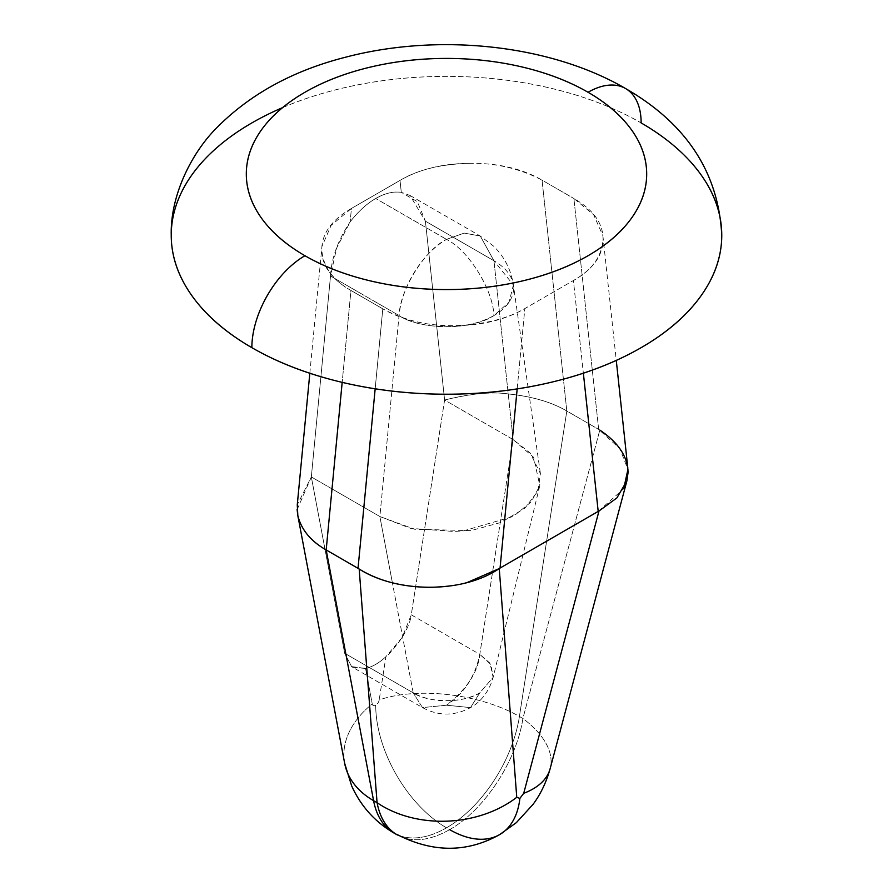 <?xml version="1.0" encoding="UTF-8"?>
<svg xmlns="http://www.w3.org/2000/svg" width="893" height="893" viewBox="0 0 893 893"><rect width="100%" height="100%" fill="white"/><g stroke="black" fill="none" stroke-linecap="round" stroke-linejoin="round"><path stroke-width="0.67" stroke-dasharray="4.46 3.35" d="M397.91 834.988A105.095 60.679 120 0 0 446.5 827.822L449.637 829.63C484.162 810.275 516.534 761.182 522.896 718.497A100.094 52.118 -165.1 0 1 550.255 768.27A100.094 52.118 14.9 0 0 522.896 718.497C516.534 761.182 484.162 810.275 449.637 829.63L446.5 827.822A100.094 57.788 60 0 1 375.719 705.224A5.001 2.891 120 0 0 379.19 699.933A100.094 45.543 -171.2 0 1 519.413 716.476A105.095 60.679 -60 0 1 446.5 827.822A105.095 60.679 120 0 0 519.413 716.476L522.896 718.497L599.806 430.091L522.896 718.497L519.413 716.476A100.094 45.543 8.8 0 0 379.19 699.933A5.001 2.891 -60 0 1 375.719 705.224A5.001 2.891 -60 0 1 372.247 703.941L365.538 668.444A47.999 27.716 120 0 0 385.91 656.679L379.19 699.933L385.91 656.679L402.185 637.423L411.271 614.819L444.602 400.019L513.129 439.579L493.952 260.756L425.414 221.185L444.602 400.019C471.013 393.59 492.311 391.569 508.485 393.969C532.228 396.47 551.673 402.151 566.821 411.014L519.413 716.476L566.821 411.014C551.673 402.107 532.228 396.425 508.485 393.969C492.311 391.458 471.013 393.478 444.602 400.019L425.414 221.185L417.388 201.684L401.292 192.319A67.555 39.002 120 0 0 375.719 198.514C367.056 203.403 358.539 211.172 350.156 221.855C337.922 240.262 331.381 258.311 330.522 275.97L399.048 315.542C420.402 330.321 472.598 330.321 493.952 315.542C493.014 289.611 468.445 250.185 446.5 239.38C424.555 250.185 399.986 289.611 399.048 315.542L379.871 516.522L392.384 582.761L379.871 516.522L311.333 476.962L297.269 504.835M297.123 509.613L311.333 476.962L379.871 516.522L414.642 529.259L470.834 530.609L500.884 522.483L524.76 508.363L538.066 490.904L540.41 473.569L530.174 453.03L513.129 439.579L493.952 260.756L480.278 236.031L464.193 233.095L446.5 239.38L464.193 233.095L480.278 236.031L493.952 260.756L425.414 221.185L410.032 195.478L401.292 192.319L400.019 180.408L351.429 208.46C331.749 219.812 321.871 233.508 321.77 249.515C321.681 265.534 331.403 279.174 350.949 290.459L342.175 382.36L350.949 290.459C332.642 280.134 322.92 266.494 321.77 249.515L321.926 246.524L331.18 225.326L351.429 208.46L350.156 221.855L351.429 208.46L400.019 180.408L401.292 192.319C392.92 191.325 384.392 193.39 375.719 198.514L446.5 239.38L375.719 198.514A67.555 39.002 120 0 0 350.156 221.855L336.494 248.354L330.522 275.97L311.333 476.962L344.665 653.263L413.202 692.834L392.407 582.861L413.202 692.834A47.095 27.192 180 0 0 479.798 692.834L493.137 677.396L490.034 663.231L479.798 654.379L490.882 664.515L493.137 677.396L479.798 692.834L470.499 707.602L446.5 705.224C464.025 693.593 475.132 676.648 479.798 654.379L513.129 439.579L444.602 400.019L411.271 614.819L479.798 654.379C478.079 671.982 466.983 688.938 446.5 705.224L422.501 707.602L413.202 692.834L422.501 707.602L446.5 705.224L470.499 707.602L479.798 692.834C464.818 703.204 428.182 703.204 413.202 692.834L344.665 653.263L351.619 666.602L365.538 668.444L372.247 703.941A100.094 67.857 -10.7 0 0 344.598 762.99A100.094 67.857 169.3 0 1 372.247 703.941A5.001 2.891 120 0 0 375.719 705.224A100.094 57.788 -120 0 0 446.5 827.822A105.095 60.679 -60 0 1 395.61 833.928M352.746 667.328L351.619 666.602L344.665 653.263L311.333 476.962L330.522 275.97L399.048 315.542C411.026 324.65 458.176 335.444 493.952 315.542L509.088 302.113L513.375 284.956A67.098 38.745 0 0 1 493.952 315.542C493.014 289.611 468.445 250.185 446.5 239.38A67.555 39.002 120 0 0 399.048 315.542L379.871 516.522L410.657 528.366L459.928 531.904L513.263 516.455L531.235 501.866L539.818 485.625L493.137 677.396C487.969 695.948 475.98 704.823 470.499 707.602C454.504 716.197 438.496 716.197 422.501 707.602L352.746 667.328L365.538 668.444C372.314 666.926 379.112 663.008 385.91 656.679C389.549 653.966 394.974 647.559 402.185 637.423C407.576 628.415 410.601 620.881 411.271 614.819L479.798 654.379L513.129 439.579L533.601 457.294L539.818 485.625M171.244 235.294C171.244 214.22 178.22 193.948 192.196 174.481C206.16 155.014 226.052 137.823 251.859 122.921C277.667 108.02 307.438 96.533 341.159 88.474C374.881 80.403 409.999 76.374 446.5 76.374C483.001 76.374 518.119 80.403 551.841 88.474C585.562 96.533 615.333 108.02 641.141 122.921A75.068 43.344 120 0 0 625.591 88.552M542.051 180.129L566.821 411.014L598.667 429.399L566.821 411.014L542.051 180.129C522.505 168.844 498.863 163.229 471.136 163.285C496.441 163.095 520.083 168.71 542.051 180.129L573.898 198.514L542.051 180.129M400.019 180.408C417.935 169.592 441.644 163.888 471.136 163.285C443.397 163.341 419.688 169.045 400.019 180.408M350.949 290.459L382.796 308.844L375.172 388.812L382.796 308.844C402.341 320.129 425.983 325.744 453.722 325.699C481.45 325.644 505.159 319.928 524.838 308.576L573.418 280.525C593.097 269.161 602.987 255.476 603.076 239.458C603.166 223.451 593.443 209.799 573.898 198.514L593.666 214.778L602.887 235.685L603.076 239.458C601.748 256.671 591.869 270.356 573.418 280.525L583.363 373.207L573.418 280.525L524.838 308.576C506.911 319.013 483.202 324.728 453.722 325.699C428.406 326.146 404.775 320.531 382.796 308.844L350.949 290.459M358.026 568.339L359.176 569.02M449.637 829.63C431.721 839.721 415.87 842.255 402.062 837.232C415.87 842.255 431.721 839.721 449.637 829.63A100.094 57.788 -120 0 0 499.555 834.665M599.806 430.091L598.667 429.399L573.898 198.514L598.667 429.399L619.787 448.61L627.935 469.372M282.556 107.64A275.256 158.921 0 0 1 641.141 122.921C666.948 137.823 686.84 155.014 700.804 174.481M517.17 388.913L524.838 308.576L517.17 388.913M410.032 195.478L480.278 236.031L493.784 246.289C504.556 257.05 511.086 269.943 513.375 284.956A67.098 38.745 0 0 0 493.952 260.756L513.375 284.956L540.41 473.569M598.198 511.41L623.705 488.761M309.826 373.263L321.926 246.524M602.887 235.685L616.27 360.415"/><path stroke-width="1.34" d="M599.806 430.091C618.28 442.403 627.701 456.569 628.058 472.598L626.919 480.791L550.166 768.594A100.094 52.118 -165.1 0 1 523.711 793.308L519.882 798.398A100.094 57.788 60 0 1 499.533 834.665A100.094 57.788 60 0 1 449.637 829.63M588.052 92.269A200.188 115.577 180 0 1 588.052 255.722A200.188 115.577 180 0 1 304.948 255.722A75.068 43.344 120 0 0 251.859 347.667A275.256 158.921 0 0 0 534.483 385.876A275.256 158.921 0 0 0 719.267 256.648A275.256 158.921 0 0 0 641.141 122.921A75.068 43.344 -60 0 0 625.591 88.552A75.068 43.344 120 0 0 588.052 92.269A75.068 43.344 -60 0 1 625.591 88.552C549.708 44.27 438.229 32.851 345.502 57.23C293.373 70.514 250.687 93.798 217.446 127.074C192.832 151.23 170.172 194.172 171.244 235.294C171.244 256.369 178.22 276.64 192.196 296.108C206.16 315.586 226.052 332.765 251.859 347.667A75.068 43.344 -60 0 1 304.948 255.722A200.188 115.577 180 0 1 304.948 92.269A200.188 115.577 180 0 1 588.052 92.269C569.288 81.43 547.632 73.081 523.108 67.221C498.584 61.349 473.044 58.425 446.5 58.425C419.956 58.425 394.416 61.349 369.892 67.221C345.368 73.081 323.712 81.43 304.948 92.269C286.173 103.108 271.706 115.61 261.549 129.764C251.391 143.929 246.312 158.675 246.312 174.001C246.312 189.327 251.391 204.073 261.549 218.227C271.706 232.392 286.173 244.883 304.948 255.722C323.712 266.56 345.368 274.91 369.892 280.782C394.416 286.642 419.956 289.578 446.5 289.578C473.044 289.578 498.584 286.642 523.108 280.782C547.632 274.91 569.288 266.56 588.052 255.722C606.827 244.883 621.294 232.392 631.451 218.227C641.609 204.073 646.688 189.327 646.688 174.001C646.688 158.675 641.609 143.929 631.451 129.764C621.294 115.61 606.827 103.108 588.052 92.269M309.826 373.263L297.269 504.835L297.827 515.585C301.343 529.728 310.786 541.18 326.179 549.943L342.175 382.36L326.179 549.943C310.786 541.225 301.343 529.772 297.827 515.585L297.123 509.613M626.919 480.791L616.873 497.937L599.002 510.975L523.711 793.308L519.882 798.398L516.757 797.315L499.254 568.562L467.139 582.549C457.406 585.361 444.814 586.958 429.377 587.348C401.85 587.002 378.442 580.896 359.176 569.02L377.069 802.684L373.587 800.675A100.094 67.857 169.3 0 1 344.598 762.99A100.094 67.857 -10.7 0 0 373.587 800.675L326.179 549.943L358.026 568.339L326.179 549.943L373.587 800.675A105.095 60.679 120 0 0 394.148 833.136A105.095 60.679 120 0 0 397.91 834.988M358.026 568.339L375.172 388.812L358.026 568.339L359.176 569.02L377.069 802.684L373.587 800.675A105.095 60.679 -60 0 0 394.126 833.124A105.095 60.679 -60 0 0 395.61 833.928M499.555 834.665A100.094 57.788 -120 0 0 519.882 798.398L516.757 797.315A100.094 74.275 175.6 0 1 377.069 802.684C379.971 817.776 386.591 828.458 396.927 834.743L397.407 835.022C386.803 828.793 380.016 818.021 377.069 802.684A100.094 74.275 -4.4 0 0 516.757 797.315L499.254 568.562L500.058 568.06L517.17 388.913L500.058 568.06L499.254 568.562C462.328 593.845 396.459 592.963 359.176 569.02M700.804 174.481C714.78 193.948 721.756 214.22 721.756 235.294C721.756 256.369 714.78 276.64 700.804 296.108C686.84 315.586 666.948 332.765 641.141 347.667C615.333 362.569 585.562 374.055 551.841 382.115C518.119 390.185 483.001 394.215 446.5 394.215C409.999 394.215 374.881 390.185 341.159 382.115C307.438 374.055 277.667 362.569 251.859 347.667A275.256 158.921 0 0 1 173.733 213.94A275.256 158.921 0 0 1 282.556 107.64M598.198 511.41L583.363 373.207L598.198 511.41L500.058 568.06L599.002 510.975L523.711 793.308A100.094 52.118 14.9 0 0 550.255 768.237M623.705 488.761L627.935 469.372M397.117 834.531C432.848 852.815 467.028 852.826 499.689 834.587L516.344 822.654L533.054 804.359C540.589 794.245 546.293 782.335 550.155 768.627M721.756 235.294C718.53 172.539 686.471 123.625 625.591 88.552M397.285 834.944L393.947 833.024C374.848 821.783 360.75 806.055 351.652 785.862L344.676 763.392L297.726 515.094M616.27 360.415L627.835 468.211"/></g></svg>
